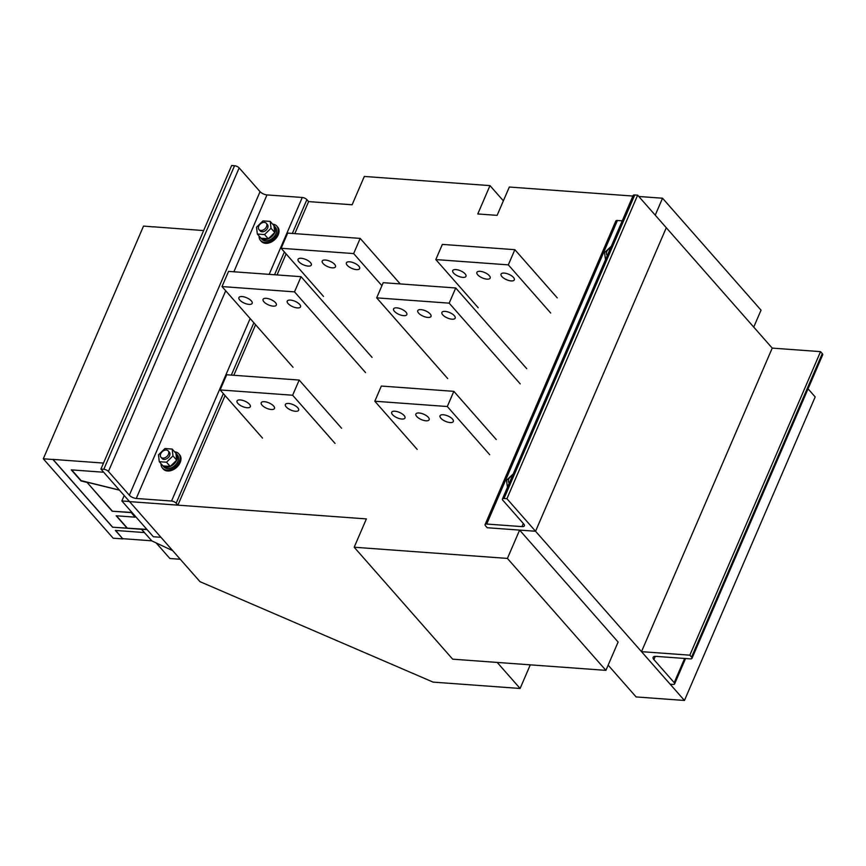 <?xml version="1.0" encoding="UTF-8"?>
<svg xmlns="http://www.w3.org/2000/svg" width="866" height="866" viewBox="0 0 866 866"><rect width="100%" height="100%" fill="white"/><g stroke="black" fill="none" stroke-linecap="round" stroke-linejoin="round"><path stroke-width="1.3" d="M772.223 348.11L641.5 651.654L670.132 684.194L673.034 684.411A3.616 1.461 -156.7 0 0 674.636 683.88A3.616 1.461 -156.7 0 0 674.213 682.668L653.884 659.567A6.625 2.685 -156.7 0 1 653.116 657.326A6.625 2.685 -156.7 0 1 656.049 656.374L690.375 658.874A3.616 1.461 -156.7 0 0 691.977 658.355L822.7 354.811A3.616 1.461 -156.7 0 0 822.278 353.588L820.557 351.639L772.223 348.11L637.647 195.175L634.756 194.958A3.616 1.461 -156.7 0 0 633.154 195.478L502.421 499.022A3.616 1.461 -156.7 0 0 502.843 500.245L523.746 523.995A5.423 2.197 23.3 0 1 524.374 525.824A5.423 2.197 23.3 0 1 521.971 526.615L486.692 524.038A3.616 1.461 -156.7 0 0 485.09 524.558A3.616 1.461 -156.7 0 0 485.501 525.77L487.222 527.73L535.556 531.259L666.29 227.715L535.556 531.259L519.611 530.089L618.107 642.031L605.908 670.36L452.68 659.178L354.183 547.236L366.383 518.907L129.554 501.62L199.992 581.671L433.108 682.116L520.109 688.47L497.192 662.425M641.5 651.654L689.834 655.183L820.557 351.639M689.834 655.183L691.555 657.132L822.278 353.588M691.977 658.355A3.616 1.461 -156.7 0 0 691.555 657.132M507.465 487.309L506.48 480.251L513.213 473.962M512.456 475.726A4.817 3.345 -41.3 0 0 508.97 482.665A4.817 3.345 -41.3 0 0 509.327 482.99M262.983 220.884L270.224 221.404L271.026 228.245L264.563 234.567L257.321 234.036L256.52 227.195L262.983 220.884M273.948 225.636L274.749 232.478L268.287 238.789L261.045 238.269A9.039 6.279 -41.3 0 0 264.227 239.536A9.039 6.279 -41.3 0 0 273.461 234.697A9.039 6.279 -41.3 0 0 274.284 225.983A9.039 6.279 -41.3 0 0 273.948 225.647L270.224 221.404M260.439 237.576A9.039 6.279 -41.3 0 0 260.709 237.923A9.039 6.279 -41.3 0 0 261.023 238.237L257.321 234.036M268.287 238.789L264.563 234.567M274.749 232.478L271.026 228.245M259.01 229.609L260.157 230.908A4.817 3.345 -41.3 0 0 262.03 231.763A4.817 3.345 -41.3 0 0 266.955 229.187A4.817 3.345 -41.3 0 0 267.388 224.532L266.252 223.233A4.817 3.345 -41.3 0 0 264.368 222.367A4.817 3.345 -41.3 0 0 259.454 224.954A4.817 3.345 -41.3 0 0 259.01 229.609A4.817 3.345 -41.3 0 0 260.882 230.464A4.817 3.345 -41.3 0 0 265.808 227.888A4.817 3.345 -41.3 0 0 266.252 223.233M605.518 259.648L604.533 252.591L611.266 246.301M610.508 248.066A4.817 3.345 -41.3 0 0 607.012 255.005A4.817 3.345 -41.3 0 0 607.369 255.34M164.941 448.534L172.182 449.064L172.984 455.906L166.521 462.217L159.279 461.697L158.478 454.856L164.941 448.534M163.003 465.919A9.039 6.279 -41.3 0 0 166.185 467.196A9.039 6.279 -41.3 0 0 175.419 462.357A9.039 6.279 -41.3 0 0 176.242 453.643A9.039 6.279 -41.3 0 0 175.906 453.308L172.182 449.064M175.906 453.297L176.696 460.138L170.245 466.449L162.992 465.919L159.279 461.697M170.245 466.449L166.521 462.217M176.696 460.138L172.984 455.906M160.968 457.259L162.115 458.569A4.817 3.345 -41.3 0 0 163.988 459.424A4.817 3.345 -41.3 0 0 168.913 456.847A4.817 3.345 -41.3 0 0 169.346 452.193L168.199 450.894A4.817 3.345 -41.3 0 0 166.326 450.028A4.817 3.345 -41.3 0 0 161.401 452.615A4.817 3.345 -41.3 0 0 160.968 457.259A4.817 3.345 -41.3 0 0 162.84 458.125A4.817 3.345 -41.3 0 0 167.766 455.538A4.817 3.345 -41.3 0 0 168.199 450.894M260.709 237.923L261.857 239.222A9.039 6.279 -41.3 0 0 265.375 240.845A9.039 6.279 -41.3 0 0 274.609 235.996A9.039 6.279 -41.3 0 0 275.431 227.282L274.284 225.983M162.386 465.237A9.039 6.279 -41.3 0 0 162.667 465.583L163.815 466.882A9.039 6.279 -41.3 0 0 167.333 468.506A9.039 6.279 -41.3 0 0 176.556 463.656A9.039 6.279 -41.3 0 0 177.378 454.942L176.242 453.643M273.147 306.142A7.231 2.934 -156.7 0 0 276.351 305.092A7.231 2.934 -156.7 0 0 273.548 300.989A7.231 2.934 -156.7 0 0 266.284 298.326A7.231 2.934 -156.7 0 0 263.069 299.376A7.231 2.934 -156.7 0 0 265.884 303.479A7.231 2.934 -156.7 0 0 273.147 306.142M248.986 304.377A7.231 2.934 -156.7 0 0 252.19 303.327A7.231 2.934 -156.7 0 0 249.376 299.225A7.231 2.934 -156.7 0 0 242.112 296.562A7.231 2.934 -156.7 0 0 238.908 297.612A7.231 2.934 -156.7 0 0 241.722 301.714A7.231 2.934 -156.7 0 0 248.986 304.377M297.319 307.906A7.231 2.934 -156.7 0 0 300.524 306.856A7.231 2.934 -156.7 0 0 297.709 302.754A7.231 2.934 -156.7 0 0 290.446 300.091A7.231 2.934 -156.7 0 0 287.241 301.141A7.231 2.934 -156.7 0 0 290.056 305.243A7.231 2.934 -156.7 0 0 297.319 307.906M365.528 372.564L294.516 291.864L301.054 276.687L372.055 357.387M293.022 367.271L222.01 286.57L294.516 291.864M222.01 286.57L228.548 271.394L301.054 276.687M427.826 317.432A7.231 2.934 -156.7 0 0 431.03 316.382A7.231 2.934 -156.7 0 0 428.215 312.28A7.231 2.934 -156.7 0 0 420.952 309.617A7.231 2.934 -156.7 0 0 417.748 310.667A7.231 2.934 -156.7 0 0 420.551 314.769A7.231 2.934 -156.7 0 0 427.826 317.432M403.653 315.668A7.231 2.934 -156.7 0 0 406.858 314.618A7.231 2.934 -156.7 0 0 404.043 310.515A7.231 2.934 -156.7 0 0 396.78 307.852A7.231 2.934 -156.7 0 0 393.575 308.902A7.231 2.934 -156.7 0 0 396.39 313.005A7.231 2.934 -156.7 0 0 403.653 315.668M451.987 319.197A7.231 2.934 -156.7 0 0 455.191 318.147A7.231 2.934 -156.7 0 0 452.388 314.044A7.231 2.934 -156.7 0 0 445.113 311.381A7.231 2.934 -156.7 0 0 441.909 312.431A7.231 2.934 -156.7 0 0 444.723 316.534A7.231 2.934 -156.7 0 0 451.987 319.197M520.195 383.855L449.183 303.154L455.722 287.977L526.734 368.678M447.69 378.561L376.678 297.861L449.183 303.154M376.678 297.861L383.216 282.684L455.722 287.977M401.781 419.036A7.231 2.934 -156.7 0 0 404.985 417.986A7.231 2.934 -156.7 0 0 402.181 413.883A7.231 2.934 -156.7 0 0 394.907 411.22A7.231 2.934 -156.7 0 0 391.703 412.27A7.231 2.934 -156.7 0 0 394.517 416.373A7.231 2.934 -156.7 0 0 401.781 419.036M425.953 420.8A7.231 2.934 -156.7 0 0 429.157 419.75A7.231 2.934 -156.7 0 0 426.343 415.648A7.231 2.934 -156.7 0 0 419.079 412.985A7.231 2.934 -156.7 0 0 415.875 414.035A7.231 2.934 -156.7 0 0 418.679 418.137A7.231 2.934 -156.7 0 0 425.953 420.8M450.114 422.565A7.231 2.934 -156.7 0 0 453.319 421.515A7.231 2.934 -156.7 0 0 450.515 417.401A7.231 2.934 -156.7 0 0 443.24 414.749A7.231 2.934 -156.7 0 0 440.036 415.799A7.231 2.934 -156.7 0 0 442.851 419.902A7.231 2.934 -156.7 0 0 450.114 422.565M489.691 454.682L447.311 406.522L453.849 391.345L496.229 439.506M417.185 449.389L374.816 401.229L447.311 406.522M374.816 401.229L381.343 386.052L453.849 391.345M308.123 266.089A7.231 2.934 -156.7 0 0 311.327 265.039A7.231 2.934 -156.7 0 0 308.512 260.937A7.231 2.934 -156.7 0 0 301.249 258.274A7.231 2.934 -156.7 0 0 298.045 259.324A7.231 2.934 -156.7 0 0 300.848 263.426A7.231 2.934 -156.7 0 0 308.123 266.089M332.284 267.854A7.231 2.934 -156.7 0 0 335.488 266.804A7.231 2.934 -156.7 0 0 332.685 262.701A7.231 2.934 -156.7 0 0 325.41 260.038A7.231 2.934 -156.7 0 0 322.206 261.088A7.231 2.934 -156.7 0 0 325.021 265.191A7.231 2.934 -156.7 0 0 332.284 267.854M356.456 269.618A7.231 2.934 -156.7 0 0 359.661 268.568A7.231 2.934 -156.7 0 0 356.846 264.466A7.231 2.934 -156.7 0 0 349.583 261.803A7.231 2.934 -156.7 0 0 346.378 262.853A7.231 2.934 -156.7 0 0 349.182 266.955A7.231 2.934 -156.7 0 0 356.456 269.618M381.917 285.704L353.653 253.576L360.18 238.399L400.244 283.929M323.527 296.443L281.147 248.282L353.653 253.576M281.147 248.282L287.685 233.106L360.18 238.399M462.79 277.38A7.231 2.934 -156.7 0 0 465.995 276.33A7.231 2.934 -156.7 0 0 463.18 272.227A7.231 2.934 -156.7 0 0 455.917 269.564A7.231 2.934 -156.7 0 0 452.712 270.614A7.231 2.934 -156.7 0 0 455.527 274.717A7.231 2.934 -156.7 0 0 462.79 277.38M486.952 279.144A7.231 2.934 -156.7 0 0 490.167 278.094A7.231 2.934 -156.7 0 0 487.352 273.992A7.231 2.934 -156.7 0 0 480.089 271.329A7.231 2.934 -156.7 0 0 476.885 272.379A7.231 2.934 -156.7 0 0 479.688 276.481A7.231 2.934 -156.7 0 0 486.952 279.144M511.124 280.909A7.231 2.934 -156.7 0 0 514.328 279.859A7.231 2.934 -156.7 0 0 511.514 275.756A7.231 2.934 -156.7 0 0 504.25 273.093A7.231 2.934 -156.7 0 0 501.046 274.143A7.231 2.934 -156.7 0 0 503.86 278.246A7.231 2.934 -156.7 0 0 511.124 280.909M550.7 313.027L508.32 264.866L514.859 249.689L557.228 297.85M478.194 307.733L435.815 259.573L508.32 264.866M435.815 259.573L442.353 244.396L514.859 249.689M247.113 407.745A7.231 2.934 -156.7 0 0 250.317 406.695A7.231 2.934 -156.7 0 0 247.514 402.593A7.231 2.934 -156.7 0 0 240.239 399.93A7.231 2.934 -156.7 0 0 237.035 400.98A7.231 2.934 -156.7 0 0 239.85 405.082A7.231 2.934 -156.7 0 0 247.113 407.745M271.285 409.51A7.231 2.934 -156.7 0 0 274.49 408.46A7.231 2.934 -156.7 0 0 271.675 404.357A7.231 2.934 -156.7 0 0 264.411 401.694A7.231 2.934 -156.7 0 0 261.207 402.744A7.231 2.934 -156.7 0 0 264.011 406.847A7.231 2.934 -156.7 0 0 271.285 409.51M295.447 411.274A7.231 2.934 -156.7 0 0 298.651 410.224A7.231 2.934 -156.7 0 0 295.847 406.122A7.231 2.934 -156.7 0 0 288.573 403.459A7.231 2.934 -156.7 0 0 285.369 404.509A7.231 2.934 -156.7 0 0 288.183 408.611A7.231 2.934 -156.7 0 0 295.447 411.274M335.023 443.392L292.643 395.232L299.181 380.055L341.561 428.215M262.517 438.099L220.137 389.938L292.643 395.232M220.137 389.938L226.675 374.762L299.181 380.055M112.266 511.016L86.86 482.156L112.179 511.221L131.112 512.401L135.042 517.154L116.185 515.779L127.064 528.141L146.874 529.386M632.905 196.052L509.316 187.034L497.116 215.363L477.783 213.956L489.983 185.616L503.373 200.836M655.237 215.158L662.533 198.217L638.805 196.485M662.533 198.217L761.03 310.158L753.734 327.099M122.831 538.901L113.165 538.197L43.3 458.796L52.967 459.5L112.526 527.188L141.526 529.299L144.384 532.558L115.384 530.436L122.831 538.901L115.676 530.457M122.918 538.695L151.777 540.806M43.3 458.796L143.529 226.08L153.293 226.892M608.149 665.153L636.12 696.935L684.454 700.464L815.177 396.92L808.054 388.823M684.454 700.464L506.924 498.719L504.023 498.502A3.616 1.461 -156.7 0 0 502.421 499.022M489.983 185.616L364.315 176.447L352.116 204.777L308.61 201.605L306.889 199.645A3.616 1.461 -156.7 0 0 302.277 197.48L266.988 194.915A5.423 2.197 23.3 0 1 260.06 191.667L239.168 167.907A3.616 1.461 -156.7 0 0 234.545 165.742L231.644 165.536L100.921 469.08L129.554 501.62L177.887 505.149L176.166 503.2A3.616 1.461 -156.7 0 0 171.544 501.035L136.265 498.459A5.423 2.197 23.3 0 1 129.337 495.211L108.434 471.45A3.616 1.461 -156.7 0 0 103.812 469.285L100.921 469.08M112.526 527.188L127.064 528.141M141.526 529.299L147.068 529.602M144.384 532.558L151.875 540.914L172.724 550.689M520.109 688.47L530.284 664.839M156.161 542.928L169.888 558.516L180.29 559.274M144.427 532.46L141.569 529.202M103.498 463.083L53.01 459.402L112.569 527.08M112.179 511.221L131.026 512.596M86.773 482.351L81.003 480.933L71.272 469.87L103.693 472.241M131.405 512.412L135.042 517.154M135.128 516.948L135.994 517.013M116.466 515.8L127.15 527.946M135.215 516.753L135.8 516.796M131.989 512.456L131.112 512.401M160.946 537.299L153.358 536.747L121.857 500.949L124.195 495.536M71.694 469.902L81.133 480.63L119.367 490.048M86.86 482.156L119.486 490.188M605.908 670.36L507.411 558.418L354.183 547.236M203.64 230.572L153.195 226.784M519.611 530.089L507.411 558.418M129.456 501.511L121.857 500.949M506.924 498.719L637.647 195.175M622.232 220.841L617.415 220.494A3.616 1.461 -156.7 0 0 615.813 221.014L485.09 524.558M161.065 463.721A10.847 7.534 -41.3 0 0 162.451 468.073A10.847 7.534 -41.3 0 0 166.673 470.022A10.847 7.534 -41.3 0 0 177.757 464.208A10.847 7.534 -41.3 0 0 178.742 453.752A10.847 7.534 -41.3 0 0 174.596 451.814M162.451 468.073L163.317 469.058A10.847 7.534 -41.3 0 0 167.539 470.996A10.847 7.534 -41.3 0 0 178.613 465.183A10.847 7.534 -41.3 0 0 179.598 454.726L178.742 453.752M177.887 505.149L225.084 395.556M233.809 375.281L255.589 324.728M277.033 274.933L286.094 253.9M294.819 233.625L308.61 201.605M296.107 623.087L296.789 623.379M259.107 236.061A10.847 7.534 -41.3 0 0 260.504 240.423A10.847 7.534 -41.3 0 0 264.725 242.361A10.847 7.534 -41.3 0 0 275.799 236.548A10.847 7.534 -41.3 0 0 276.784 226.091A10.847 7.534 -41.3 0 0 272.649 224.153M260.504 240.423L261.359 241.398A10.847 7.534 -41.3 0 0 265.581 243.335A10.847 7.534 -41.3 0 0 276.655 237.522A10.847 7.534 -41.3 0 0 277.64 227.065L276.784 226.091M674.213 682.668L684.638 658.463M653.884 659.567L655.27 656.352M634.756 194.958L504.023 498.502M617.415 220.494L486.692 524.038M521.971 526.615L523.313 523.508M306.889 199.645L292.34 233.452M284.373 251.952L274.554 274.749M253.868 322.78L231.33 375.097M223.363 393.597L176.166 503.2M136.265 498.459L225.712 290.77M233.885 271.783L266.988 194.915M302.277 197.48L269.164 274.36M250.144 318.536L171.544 501.035M239.168 167.907L108.434 471.45M129.337 495.211L260.06 191.667M234.545 165.742L103.812 469.285M685.558 658.528L674.636 683.88"/></g></svg>
